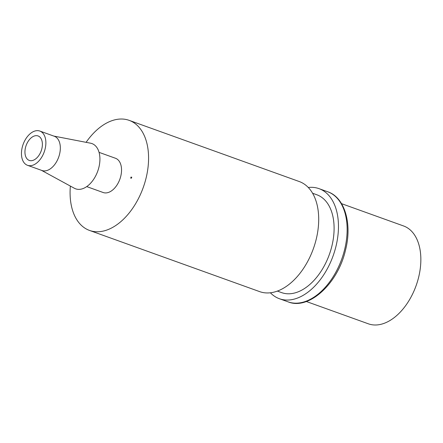 <?xml version="1.0" encoding="UTF-8"?>
<svg xmlns="http://www.w3.org/2000/svg" width="443" height="443" viewBox="0 0 443 443"><rect width="100%" height="100%" fill="white"/><g stroke="black" fill="none" stroke-linecap="round" stroke-linejoin="round"><path stroke-width="0.66" d="M86.097 142.336A58.498 36.016 109.8 0 1 129.129 120.346A58.498 36.016 109.8 0 1 146.018 178.33A58.498 36.016 109.8 0 1 89.53 230.438A58.498 36.016 109.8 0 1 70.365 186.077M89.53 230.438L259.659 291.627A58.498 36.016 -70.2 0 0 316.147 239.519A58.498 36.016 -70.2 0 0 299.252 181.536L129.129 120.346M277.384 291.095L281.615 292.618A51.997 32.012 -70.2 0 0 331.829 246.297A51.997 32.012 -70.2 0 0 316.811 194.759L312.581 193.237M308.273 187.483A58.498 36.016 109.8 0 1 319.015 188.646A58.498 36.016 109.8 0 1 335.905 246.624A58.498 36.016 109.8 0 1 279.417 298.732A58.498 36.016 109.8 0 1 270.396 292.79M306.334 301.506L368.366 323.816A51.997 32.012 -70.2 0 0 418.58 277.501A51.997 32.012 -70.2 0 0 403.562 225.963L341.531 203.653M41.819 148.831A12.997 8.002 -70.2 0 0 38.065 135.946A12.997 8.002 -70.2 0 0 25.511 147.525A12.997 8.002 -70.2 0 0 29.266 160.41A12.997 8.002 -70.2 0 0 41.819 148.831M22.25 147.264A18.196 11.202 109.8 0 1 39.82 131.05A18.196 11.202 109.8 0 1 45.081 149.092A18.196 11.202 109.8 0 1 27.505 165.3A18.196 11.202 109.8 0 1 22.25 147.264M27.505 165.3L41.963 170.5A18.196 11.202 -70.2 0 0 59.539 154.291A18.196 11.202 -70.2 0 0 54.279 136.25L39.82 131.05M41.459 170.322L74.358 188.253A24.049 14.807 -70.2 0 0 98.872 167.41A24.049 14.807 -70.2 0 0 90.566 143.2L53.78 136.073M86.734 186.603L103.169 192.517A18.196 11.202 -70.2 0 0 120.745 176.303A18.196 11.202 -70.2 0 0 115.49 158.267L99.049 152.353M130.89 177.117C130.74 178.773 131.039 178.8 131.781 177.189L130.89 177.117M344.582 249.747A58.498 36.016 -70.2 0 0 327.687 191.764C344.593 197.268 352.467 223.422 345.474 250.24C337.843 283.908 308.616 310.427 288.094 301.855A58.498 36.016 -70.2 0 0 344.582 249.747M319.015 188.646L327.687 191.764M279.417 298.732L288.094 301.855"/></g></svg>

